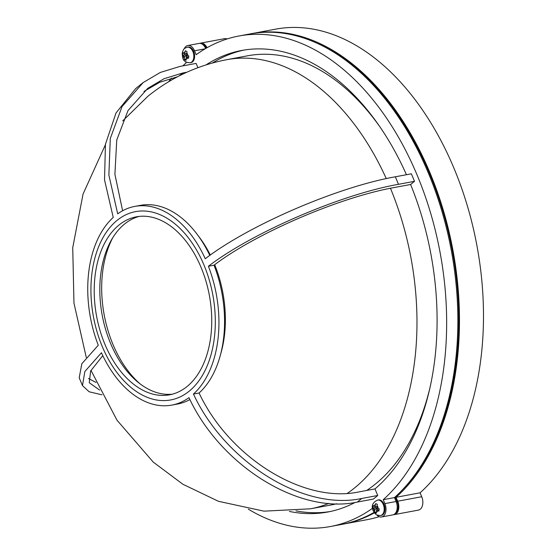 <?xml version="1.0" encoding="UTF-8"?>
<svg xmlns="http://www.w3.org/2000/svg" width="556" height="556" viewBox="0 0 556 556"><rect width="100%" height="100%" fill="white"/><g stroke="black" fill="none" stroke-linecap="round" stroke-linejoin="round"><path stroke-width="0.83" d="M250.964 33.756A249.491 158.022 79.4 0 1 251.764 33.603A249.491 158.022 79.4 0 1 441.867 205.518A249.491 158.022 79.4 0 1 396.053 497.293L397.7 501.213A9.473 5.998 79.4 0 1 396.233 513.723A9.473 5.998 79.4 0 1 394.419 514.585A9.473 5.998 79.4 0 1 393.599 514.647M394.419 514.585L418.446 510.102A9.473 5.998 -100.6 0 0 420.26 509.24A9.473 5.998 -100.6 0 0 421.726 496.73L420.079 492.811A249.491 158.022 -100.6 0 0 465.886 201.043A249.491 158.022 -100.6 0 0 275.79 29.12L251.764 33.603M202.335 44.23A8.423 5.331 79.4 0 1 206.436 48.066M383.425 516.114A9.473 5.998 -100.6 0 0 384.884 503.604L383.237 499.684L394.447 497.592L396.094 501.512A9.473 5.998 79.4 0 1 394.635 514.022A9.473 5.998 79.4 0 1 392.814 514.884L381.604 516.976A9.473 5.998 -100.6 0 0 383.425 516.114M190.965 62.606A7.895 5.004 -100.6 0 0 194.572 57.435A7.895 5.004 -100.6 0 0 188.074 47.079L187.275 47.232A7.895 5.004 79.4 0 1 193.773 57.581A7.895 5.004 79.4 0 1 190.166 62.752L190.965 62.606M186.865 72.224L182.855 72.968L164.11 78.695L147.743 88.341L128.012 110.561L116.753 139.98L114.904 174.292L122.612 210.752M406.45 174.723A234.75 148.688 -100.6 0 0 241.651 50.478A234.75 148.688 -100.6 0 0 206.116 64.857M357.265 502.082L373.278 499.093A242.117 153.352 79.4 0 0 375.522 497.328A242.117 153.352 79.4 0 0 377.739 495.486L374.973 488.912L358.961 491.9C304.16 503.819 229.614 458.088 199.076 393.009A101.06 64.009 -100.6 0 0 214.025 265.212C255.551 233.437 339.375 197.234 394.579 187.469L410.599 184.481L414.505 181.325L398.485 184.314C341.356 194.329 252.66 232.332 208.403 266.261A101.06 64.009 79.4 0 1 193.453 394.051C224.784 461.702 303.145 511.103 361.727 498.475A242.117 153.352 79.4 0 1 359.51 500.31A242.117 153.352 79.4 0 1 357.265 502.082C298.683 514.71 220.322 465.309 188.991 397.658A101.06 64.009 79.4 0 1 171.874 405.095A101.06 64.009 79.4 0 1 101.442 352.747L84.859 371.498L82.483 385.614L89.12 391.772L102.005 394.823M374.973 488.912A234.75 148.688 -100.6 0 0 410.599 184.481M244.063 50.061A234.75 148.688 -100.6 0 0 212.461 62.981M377.739 495.486L361.727 498.475M377.621 500.046L378.421 499.9A7.895 5.004 79.4 0 1 380.728 500.289A7.895 5.004 79.4 0 1 384.981 508.518A7.895 5.004 79.4 0 1 381.319 515.419L380.512 515.572A7.895 5.004 -100.6 0 0 384.182 508.67A7.895 5.004 -100.6 0 0 379.929 500.435A7.895 5.004 -100.6 0 0 377.621 500.046C368.732 504.035 372.645 512.132 376.746 514.995L380.512 515.572M185.94 59.27L184.328 59.575L185.947 60.402L185.947 59.235A3.683 2.335 -100.6 0 0 187.594 57.9L188.547 58.297L188.825 55.941L186.462 54.822L186.983 51.555L185.363 50.721L185.085 51.944A3.683 2.335 -100.6 0 0 183.438 53.272L182.764 52.827L182.59 54.015L182.486 55.19L183.167 55.635A3.683 2.335 -100.6 0 0 184.328 58.408L184.571 56.351L183.167 55.635M184.328 59.575L184.328 58.408M209.8 255.406A101.06 64.009 -100.6 0 0 140.439 205.352L134.816 206.401A101.06 64.009 79.4 0 1 205.247 258.748C249.505 224.812 338.201 186.816 395.33 176.794A242.117 153.352 79.4 0 1 398.485 184.314M82.483 385.614L79.209 377.83L81.808 363.784L98.28 345.234A101.06 64.009 79.4 0 1 113.236 217.445L104.535 179.901L105.438 144.247L116.023 112.958L135.532 88.738L138.639 86.159M375.189 506.808L375.098 507.579L372.833 508.003L373.111 505.647L373.785 506.092A3.683 2.335 79.4 0 1 375.432 504.758L375.71 503.541L377.329 504.368L376.808 507.642L379.171 508.754L378.893 511.117L377.941 510.721A3.683 2.335 79.4 0 1 376.294 512.055L376.294 513.216L375.446 512.813L374.674 512.389L374.674 511.221A3.683 2.335 79.4 0 1 373.514 508.448L374.918 509.171L374.674 511.221M328.846 503.382A228.433 144.685 79.4 0 1 310.561 508.796L331.383 504.917A228.433 144.685 -100.6 0 0 336.651 503.771M366.675 490.462A228.433 144.685 -100.6 0 0 375.196 484.213A228.433 144.685 -100.6 0 0 429.517 389.568M139.202 216.409A90.531 57.337 -100.6 0 0 124.627 223.978A90.531 57.337 -100.6 0 0 105.084 327.602A90.531 57.337 -100.6 0 0 172.36 394.176M186.941 386.608A90.531 57.337 79.4 0 1 169.573 394.816A90.531 57.337 79.4 0 1 100.101 330.799A90.531 57.337 79.4 0 1 119.019 225.02A90.531 57.337 79.4 0 1 136.38 216.819A90.531 57.337 79.4 0 1 205.859 280.836A90.531 57.337 79.4 0 1 186.941 386.608M373.986 512.444A249.491 158.022 79.4 0 1 341.648 524.419L330.438 526.511A249.491 158.022 -100.6 0 0 372.527 508.288M205.671 48.504A9.473 5.998 -100.6 0 0 198.992 43.438L187.782 45.529A9.473 5.998 79.4 0 1 194.537 50.784L196.185 54.703A249.491 158.022 -100.6 0 1 238.955 35.994L250.165 33.902A249.491 158.022 79.4 0 1 440.262 205.817A249.491 158.022 79.4 0 1 394.447 497.592M375.098 507.579L377.322 508.726L377.183 509.88M376.294 512.055L376.537 509.998L379.039 509.602M186.837 57.059L186.976 55.906L184.752 54.766L185.085 51.944M188.692 56.788L186.19 57.185L185.947 59.235M375.432 504.758L375.196 506.815L376.947 506.488M373.785 506.092L375.196 506.815M372.833 508.003L373.514 508.448M377.322 508.726L374.918 509.171M376.287 512.09L374.674 512.389M376.537 509.998L377.941 510.721M380.735 128.012A228.433 144.685 -100.6 0 0 247.615 55.795L226.799 59.673A228.433 144.685 79.4 0 1 386.288 178.629M186.601 53.668L184.849 53.995L183.438 53.272M184.752 54.766L182.486 55.19M186.976 55.906L184.571 56.351M187.594 57.9L186.19 57.185M171.874 405.095L177.489 404.045A101.06 64.009 -100.6 0 0 189.93 399.562M199.076 393.009L193.453 394.051M214.025 265.212L208.403 266.261M139.299 85.617L143.142 82.587L122.021 106.634L110.296 138.451L108.872 175.077L117.698 213.838A101.06 64.009 79.4 0 1 134.816 206.401M143.142 82.587L160.33 72.44L180.095 66.393L196.108 63.405L197.908 67.679M177.614 76.728L159.711 82.274L143.983 91.42M88.48 378.511L96.049 382.445M102.797 355.645L90.621 371.012L89.273 382.75L99.628 390.083M296 510.881A234.75 148.688 -100.6 0 0 330.132 511.541M395.33 176.794L411.343 173.813A242.117 153.352 79.4 0 1 414.505 181.325M289.405 511.423A234.75 148.688 -100.6 0 0 327.734 512.02A234.75 148.688 -100.6 0 0 355.041 502.471M185.711 61.772L186.149 62.814A249.491 158.022 -100.6 0 0 182.855 65.879M171.512 78.139A249.491 158.022 -100.6 0 0 168.6 81.781M248.31 509.157A249.491 158.022 -100.6 0 0 330.438 526.511M377.031 515.134A9.473 5.998 -100.6 0 0 381.604 516.976M383.237 499.684A249.491 158.022 -100.6 0 0 429.051 207.909A249.491 158.022 -100.6 0 0 238.955 35.994M184.182 48.893A9.473 5.998 79.4 0 1 187.782 45.529M318.498 43.875A248.435 157.355 79.4 0 1 452.195 250.012A248.435 157.355 79.4 0 1 401.793 490.482M395.163 496.953L397.144 501.665A8.423 5.331 79.4 0 1 395.643 512.938M374.292 512.882A249.491 158.022 79.4 0 1 343.247 524.12A249.491 158.022 79.4 0 1 342.447 524.266M207.047 47.719A9.473 5.998 -100.6 0 0 200.598 43.139A9.473 5.998 -100.6 0 0 199.812 43.375M200.598 43.139L224.624 38.656A9.473 5.998 79.4 0 1 227.07 38.969M343.247 524.12L367.273 519.638A249.491 158.022 -100.6 0 0 379.157 516.663M396.053 497.293L420.079 492.811M397.7 501.213L421.726 496.73M384.884 503.604L396.094 501.512M179.185 75.915A234.75 148.688 79.4 0 1 180.617 74.74A234.75 148.688 79.4 0 1 182.855 72.968M189.061 391.278A95.792 60.673 79.4 0 1 102.38 346.819A95.792 60.673 79.4 0 1 117.184 220.301A95.792 60.673 79.4 0 1 203.864 264.76A95.792 60.673 79.4 0 1 189.061 391.278M377.051 505.585A3.683 2.335 79.4 0 1 378.219 508.365M390.458 188.269A228.433 144.685 79.4 0 1 354.374 488.098A228.433 144.685 79.4 0 1 347.368 493.325M140.036 383.842A95.284 60.354 79.4 0 1 112.778 237.697M198.346 235.925A95.284 60.354 79.4 0 1 210.321 255.037M214.692 264.719A95.284 60.354 79.4 0 1 220.489 354.659M187.872 55.544A3.683 2.335 -100.6 0 0 186.705 52.771M194.537 50.784L205.171 48.803M397.144 501.665L396.226 501.832M190.166 62.752C182.18 62.439 182.618 57.435 182.18 53.293C183.709 48.247 183.772 48.761 187.275 47.232M226.799 59.673C197.429 65.33 171.13 77.52 147.903 96.257L122.702 120.93M105.334 144.901L83.046 194.072L72.732 247.747L73.969 303.159L86.277 357.445M90.962 370.352L116.996 420.197L153.261 462.112L182.841 484.234L218.459 501.31L263.982 511.159L310.561 508.796"/></g></svg>
